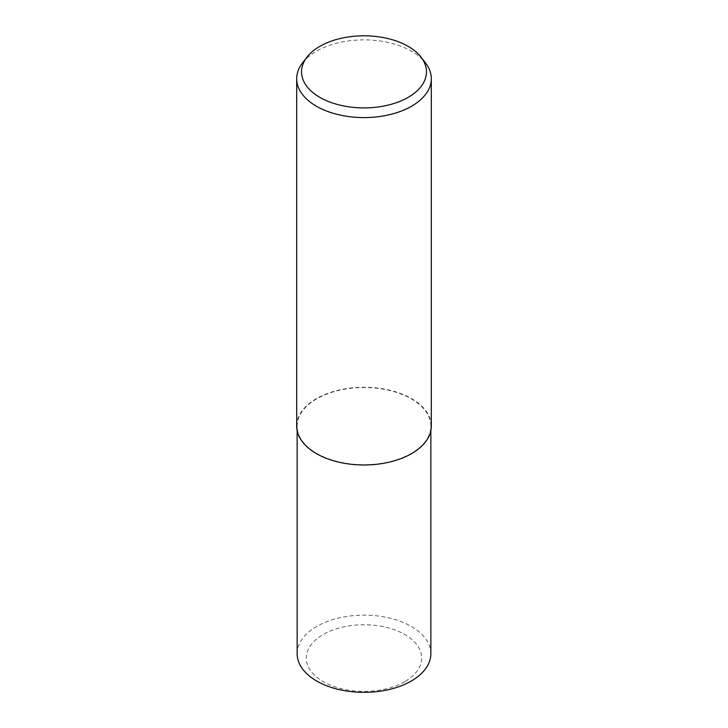 <?xml version="1.0" encoding="UTF-8"?>
<svg xmlns="http://www.w3.org/2000/svg" width="728" height="728" viewBox="0 0 728 728"><rect width="100%" height="100%" fill="white"/><g stroke="black" fill="none" stroke-linecap="round" stroke-linejoin="round"><path stroke-width="0.55" stroke-dasharray="3.64 2.73" d="M302.557 62.863A67.304 38.857 180 0 1 316.407 51.251A67.304 38.857 180 0 1 425.443 62.863M296.696 426.117A67.304 38.857 180 0 1 316.407 398.644A67.304 38.857 180 0 1 389.762 390.217A67.304 38.857 180 0 1 431.304 426.117M297.142 653.744A66.858 38.602 180 0 1 316.726 626.444A66.858 38.602 180 0 1 389.589 618.081A66.858 38.602 180 0 1 430.858 653.744M404.795 681.617A57.685 33.306 180 0 1 323.205 681.617A57.685 33.306 180 0 1 323.205 634.516A57.685 33.306 180 0 1 404.795 634.516A57.685 33.306 180 0 1 404.795 681.617M316.726 398.826A66.858 38.602 0 0 0 297.142 426.117A66.858 38.602 0 0 0 338.411 461.779A66.858 38.602 0 0 0 411.274 453.417A66.858 38.602 0 0 0 430.858 426.117A66.858 38.602 0 0 0 389.589 390.454A66.858 38.602 0 0 0 316.726 398.826M297.142 430.603L297.142 426.117M430.858 430.603L430.858 426.117"/><path stroke-width="1.09" d="M421.012 57.139L425.443 62.863A67.304 38.857 180 0 1 431.304 78.724A67.304 38.857 180 0 1 411.593 106.206A67.304 38.857 180 0 1 338.238 114.633A67.304 38.857 180 0 1 296.696 78.724A67.304 38.857 180 0 1 302.557 62.863L306.989 57.139A62.453 36.054 180 0 1 319.838 46.365A62.453 36.054 180 0 1 421.012 57.139A62.453 36.054 180 0 1 408.162 97.352A62.453 36.054 180 0 1 328.583 101.556A62.453 36.054 180 0 1 306.989 57.139M431.304 78.724L431.304 426.117A67.304 38.857 180 0 1 411.593 453.599A67.304 38.857 180 0 1 338.238 462.025A67.304 38.857 180 0 1 296.696 426.117L296.696 78.724M430.858 430.603L430.858 653.744A66.858 38.602 180 0 1 411.274 681.035A66.858 38.602 180 0 1 338.411 689.407A66.858 38.602 180 0 1 297.142 653.744L297.142 430.603"/></g></svg>
